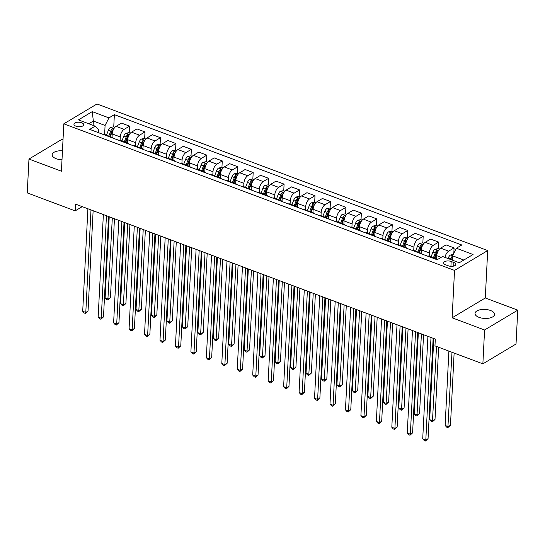 <?xml version="1.0" encoding="UTF-8"?>
<svg xmlns="http://www.w3.org/2000/svg" width="545" height="545" viewBox="0 0 545 545"><rect width="100%" height="100%" fill="white"/><g stroke="black" fill="none" stroke-linecap="round" stroke-linejoin="round"><path stroke-width="0.82" d="M62.457 150.781A9.783 4.517 2.9 0 0 52.163 154.773A9.783 4.517 2.9 0 0 56.196 158.704A9.783 4.517 2.9 0 0 62.001 159.794M479.048 317.353A9.783 4.517 2.9 0 0 489.124 318.144A9.783 4.517 2.9 0 0 494.553 314.417A9.783 4.517 2.9 0 0 490.52 310.493A9.783 4.517 2.9 0 0 480.445 309.696A9.783 4.517 2.9 0 0 475.015 313.43A9.783 4.517 2.9 0 0 479.048 317.353M75.953 126.188A4.891 2.255 2.9 0 0 80.994 126.583A4.891 2.255 2.9 0 0 83.712 124.723A4.891 2.255 2.9 0 0 81.689 122.754A4.891 2.255 2.9 0 0 76.654 122.359A4.891 2.255 2.9 0 0 73.936 124.226A4.891 2.255 2.9 0 0 75.953 126.188M63.029 139.54L62.13 139.207L28.967 159.045L27.25 192.903L75.162 210.881L82.247 206.637M487.693 250.571L96.99 103.979L63.82 123.817L454.53 270.409L487.693 250.571L485.295 297.972L452.125 317.81L484.58 329.991L517.75 310.153L485.295 297.972M517.75 310.153L516.033 344.011L482.87 363.849L484.58 329.991M482.87 363.849L434.958 345.871L435.298 339.099L75.503 204.109L75.162 210.881M453.883 262.492L451.165 261.471A4.742 2.187 2.9 0 0 446.287 261.082A4.742 2.187 2.9 0 0 443.65 262.894A4.742 2.187 2.9 0 0 445.606 264.795L448.331 265.81A4.742 2.187 2.9 0 0 453.208 266.198A4.742 2.187 2.9 0 0 455.838 264.393A4.742 2.187 2.9 0 0 453.883 262.492L453.706 266.083M463.809 260.04L452.52 255.803L456.376 248.241L461.799 244.998L114.368 114.648L113.742 126.985M456.376 248.241L473.067 254.508L459.265 262.765L442.574 256.497L437.151 259.74L89.721 129.39L95.143 126.147L78.446 119.886L92.255 111.623L108.945 117.89L114.368 114.648M28.967 159.045L61.422 171.219L63.82 123.817M452.125 317.81L454.53 270.409M95.143 126.147L98.454 129.417L98.291 132.605M93.12 125.384L93.338 121.045L88.794 123.763M452.296 260.149L452.52 255.803L450.408 255.046A4.053 2.044 110.6 0 0 448.385 257.826L448.099 258.575M436.606 259.045L436.777 255.694A6.118 3.079 -69.4 0 1 440.632 248.132L446.055 244.889L454.094 247.9L453.822 253.248M429.188 256.266L429.358 252.914A6.118 3.079 -69.4 0 1 433.214 245.345L438.636 242.103L438.303 248.758M421.149 253.248L421.319 249.896A6.118 3.079 -69.4 0 1 425.182 242.334L430.605 239.091L438.636 242.103M413.73 250.462L413.9 247.11A6.118 3.079 -69.4 0 1 417.763 239.548L423.186 236.305L422.845 242.961M405.691 247.45L405.862 244.099A6.118 3.079 -69.4 0 1 409.724 236.537L415.147 233.294L423.186 236.305M398.272 244.664L398.443 241.312A6.118 3.079 -69.4 0 1 402.305 233.751L407.728 230.508L407.394 237.164M390.24 241.653L390.411 238.301A6.118 3.079 -69.4 0 1 394.267 230.739L399.689 227.49L407.728 230.508M382.822 238.867L382.992 235.515A6.118 3.079 -69.4 0 1 386.848 227.953L392.271 224.71L391.937 231.359M374.783 235.849L374.953 232.497A6.118 3.079 -69.4 0 1 378.816 224.935L384.239 221.692L392.271 224.71M367.364 233.069L367.534 229.718A6.118 3.079 -69.4 0 1 371.397 222.156L376.82 218.913L376.479 225.562M359.325 230.051L359.496 226.7A6.118 3.079 -69.4 0 1 363.358 219.138L368.781 215.895L376.82 218.913M351.906 227.272L352.077 223.92A6.118 3.079 -69.4 0 1 355.94 216.358L361.362 213.109L361.028 219.764M343.875 224.254L344.045 220.902A6.118 3.079 -69.4 0 1 347.901 213.34L353.324 210.097L361.362 213.109M336.456 221.468L336.626 218.116A6.118 3.079 -69.4 0 1 340.482 210.554L345.905 207.311L345.571 213.967M328.417 218.456L328.587 215.105A6.118 3.079 -69.4 0 1 332.45 207.543L337.873 204.3L345.905 207.311M320.998 215.67L321.168 212.318A6.118 3.079 -69.4 0 1 325.031 204.757L330.454 201.514L330.113 208.17M312.959 212.659L313.13 209.307A6.118 3.079 -69.4 0 1 316.992 201.745L322.415 198.496L330.454 201.514M305.547 209.873L305.711 206.521A6.118 3.079 -69.4 0 1 309.574 198.959L314.996 195.716L314.663 202.365M297.509 206.855L297.679 203.503A6.118 3.079 -69.4 0 1 301.535 195.941L306.958 192.698L314.996 195.716M290.09 204.075L290.26 200.724A6.118 3.079 -69.4 0 1 294.116 193.162L299.546 189.919L299.205 196.568M282.051 201.057L282.221 197.706A6.118 3.079 -69.4 0 1 286.084 190.144L291.507 186.901L299.546 189.919M274.632 198.278L274.803 194.926A6.118 3.079 -69.4 0 1 278.665 187.364L284.088 184.121L283.747 190.77M266.6 195.26L266.764 191.908A6.118 3.079 -69.4 0 1 270.627 184.346L276.049 181.103L284.088 184.121M259.182 192.48L259.352 189.129A6.118 3.079 -69.4 0 1 263.208 181.567L268.63 178.317L268.297 184.973M251.143 189.462L251.313 186.111A6.118 3.079 -69.4 0 1 255.169 178.549L260.599 175.306L268.63 178.317M243.724 186.676L243.894 183.324A6.118 3.079 -69.4 0 1 247.757 175.763L253.18 172.52L252.839 179.176M235.685 183.665L235.856 180.313A6.118 3.079 -69.4 0 1 239.718 172.751L245.141 169.509L253.18 172.52M228.266 180.879L228.437 177.527A6.118 3.079 -69.4 0 1 232.299 169.965L237.722 166.722L237.382 173.378M220.234 177.868L220.405 174.516A6.118 3.079 -69.4 0 1 224.261 166.954L229.683 163.704L237.722 166.722M212.816 175.081L212.986 171.73A6.118 3.079 -69.4 0 1 216.842 164.168L222.265 160.925L221.931 167.574M204.777 172.063L204.947 168.712A6.118 3.079 -69.4 0 1 208.81 161.15L214.233 157.907L222.265 160.925M197.358 169.284L197.528 165.932A6.118 3.079 -69.4 0 1 201.391 158.37L206.814 155.127L206.473 161.776M189.319 166.266L189.49 162.914A6.118 3.079 -69.4 0 1 193.352 155.352L198.775 152.109L206.814 155.127M181.901 163.486L182.071 160.135A6.118 3.079 -69.4 0 1 185.934 152.573L191.356 149.323L191.022 155.979M173.869 160.468L174.039 157.117A6.118 3.079 -69.4 0 1 177.895 149.555L183.318 146.312L191.356 149.323M166.45 157.682L166.62 154.33A6.118 3.079 -69.4 0 1 170.476 146.769L175.899 143.526L175.565 150.182M158.411 154.671L158.581 151.319A6.118 3.079 -69.4 0 1 162.444 143.757L167.867 140.515L175.899 143.526M150.992 151.885L151.163 148.533A6.118 3.079 -69.4 0 1 155.025 140.971L160.448 137.728L160.107 144.384M142.954 148.874L143.124 145.522A6.118 3.079 -69.4 0 1 146.987 137.96L152.409 134.71L160.448 137.728M135.535 146.087L135.705 142.736A6.118 3.079 -69.4 0 1 139.568 135.174L144.99 131.931L144.657 138.58M127.503 143.076L127.673 139.724A6.118 3.079 -69.4 0 1 131.529 132.156L136.952 128.913L144.99 131.931M120.084 140.29L120.254 136.938A6.118 3.079 -69.4 0 1 124.11 129.376L129.533 126.133L129.199 132.782M112.045 137.272L112.216 133.92A6.118 3.079 -69.4 0 1 116.078 126.358L121.501 123.115L129.533 126.133M104.626 134.492L105.083 125.452L93.338 121.045L92.255 111.623M435.475 259.113A6.118 3.079 -69.4 0 1 436.743 259.1A6.118 3.079 -69.4 0 1 437.424 259.584M444.972 257.397A6.118 3.079 -69.4 0 1 448.671 251.15L454.094 247.9M427.444 256.102A6.118 3.079 -69.4 0 1 428.704 256.082L436.743 259.1M420.025 253.316A6.118 3.079 -69.4 0 1 421.285 253.296A6.118 3.079 -69.4 0 1 422.218 254.14M411.986 250.305A6.118 3.079 -69.4 0 1 413.246 250.284L421.285 253.296M404.567 247.519A6.118 3.079 -69.4 0 1 405.827 247.498A6.118 3.079 -69.4 0 1 406.768 248.343M396.528 244.501A6.118 3.079 -69.4 0 1 397.796 244.487L405.827 247.498M389.11 241.721A6.118 3.079 -69.4 0 1 390.377 241.701A6.118 3.079 -69.4 0 1 391.31 242.545M381.078 238.703A6.118 3.079 -69.4 0 1 382.338 238.683L390.377 241.701M373.659 235.924A6.118 3.079 -69.4 0 1 374.919 235.903A6.118 3.079 -69.4 0 1 375.852 236.748M365.62 232.906A6.118 3.079 -69.4 0 1 366.88 232.885L374.919 235.903M358.201 230.126A6.118 3.079 -69.4 0 1 359.462 230.106A6.118 3.079 -69.4 0 1 360.402 230.951M350.163 227.108A6.118 3.079 -69.4 0 1 351.43 227.088L359.462 230.106M342.75 224.322A6.118 3.079 -69.4 0 1 344.011 224.302A6.118 3.079 -69.4 0 1 344.944 225.146M334.712 221.311A6.118 3.079 -69.4 0 1 335.972 221.29L344.011 224.302M327.293 218.525A6.118 3.079 -69.4 0 1 328.553 218.504A6.118 3.079 -69.4 0 1 329.493 219.349M319.254 215.513A6.118 3.079 -69.4 0 1 320.514 215.493L328.553 218.504M311.835 212.727A6.118 3.079 -69.4 0 1 313.096 212.707A6.118 3.079 -69.4 0 1 314.036 213.551M303.803 209.709A6.118 3.079 -69.4 0 1 305.064 209.696L313.096 212.707M296.385 206.93A6.118 3.079 -69.4 0 1 297.645 206.909A6.118 3.079 -69.4 0 1 298.578 207.754M288.346 203.912A6.118 3.079 -69.4 0 1 289.606 203.891L297.645 206.909M280.927 201.132A6.118 3.079 -69.4 0 1 282.187 201.112A6.118 3.079 -69.4 0 1 283.127 201.957M272.888 198.114A6.118 3.079 -69.4 0 1 274.149 198.094L282.187 201.112M265.47 195.328A6.118 3.079 -69.4 0 1 266.73 195.314A6.118 3.079 -69.4 0 1 267.67 196.159M257.438 192.317A6.118 3.079 -69.4 0 1 258.698 192.296L266.73 195.314M250.019 189.531A6.118 3.079 -69.4 0 1 251.279 189.51A6.118 3.079 -69.4 0 1 252.212 190.355M241.98 186.519A6.118 3.079 -69.4 0 1 243.24 186.499L251.279 189.51M234.561 183.733A6.118 3.079 -69.4 0 1 235.822 183.713A6.118 3.079 -69.4 0 1 236.762 184.557M226.522 180.722A6.118 3.079 -69.4 0 1 227.783 180.702L235.822 183.713M219.104 177.936A6.118 3.079 -69.4 0 1 220.364 177.915A6.118 3.079 -69.4 0 1 221.304 178.76M211.072 174.918A6.118 3.079 -69.4 0 1 212.332 174.897L220.364 177.915M203.653 172.138A6.118 3.079 -69.4 0 1 204.913 172.118A6.118 3.079 -69.4 0 1 205.847 172.963M195.614 169.12A6.118 3.079 -69.4 0 1 196.874 169.1L204.913 172.118M188.195 166.341A6.118 3.079 -69.4 0 1 189.456 166.32A6.118 3.079 -69.4 0 1 190.396 167.165M180.157 163.323A6.118 3.079 -69.4 0 1 181.424 163.302L189.456 166.32M172.738 160.537A6.118 3.079 -69.4 0 1 174.005 160.523A6.118 3.079 -69.4 0 1 174.938 161.361M164.706 157.525A6.118 3.079 -69.4 0 1 165.966 157.505L174.005 160.523M157.287 154.739A6.118 3.079 -69.4 0 1 158.547 154.719A6.118 3.079 -69.4 0 1 159.481 155.563M149.248 151.728A6.118 3.079 -69.4 0 1 150.509 151.708L158.547 154.719M141.829 148.942A6.118 3.079 -69.4 0 1 143.09 148.921A6.118 3.079 -69.4 0 1 144.03 149.766M133.791 145.924A6.118 3.079 -69.4 0 1 135.058 145.91L143.09 148.921M126.372 143.144A6.118 3.079 -69.4 0 1 127.639 143.124A6.118 3.079 -69.4 0 1 128.572 143.969M118.34 140.126A6.118 3.079 -69.4 0 1 119.6 140.106L127.639 143.124M110.921 137.347A6.118 3.079 -69.4 0 1 112.181 137.326A6.118 3.079 -69.4 0 1 113.122 138.171M108.945 117.89L105.083 125.452M102.882 134.329A6.118 3.079 -69.4 0 1 104.143 134.308L112.181 137.326M431.006 337.491L425.815 440.013L422.722 438.848L427.914 336.326M433.139 338.288L428.057 438.671L425.815 440.013L425.468 441.021L424.235 440.558L422.722 438.848M428.057 438.671L425.468 441.021M453.188 254.488L450.483 255.026M448.896 351.103L445.129 425.447L448.222 426.606L450.463 425.264L454.121 353.065M452.493 256.252L452.078 256.497A4.053 2.044 110.6 0 0 450.735 258.705L450.443 259.454M451.383 259.808L451.655 259.093A2.064 1.042 -69.4 0 1 451.975 258.446L452.078 256.497M451.928 260.013L452.214 259.263A4.053 2.044 -69.4 0 1 452.357 258.916M450.463 425.264L447.881 427.614L451.989 352.261M447.881 427.614L446.641 427.151L445.129 425.447M415.549 331.687L410.358 434.208L407.265 433.05L412.463 330.529M417.681 332.491L412.599 432.873L410.358 434.208L410.01 435.223L408.777 434.76L407.265 433.05M412.599 432.873L410.01 435.223M400.098 325.89L394.9 428.411L391.814 427.253L397.005 324.731M402.23 326.693L397.142 427.069L394.9 428.411L394.56 429.426L393.32 428.956L391.814 427.253M397.142 427.069L394.56 429.426M384.641 320.092L379.449 422.613L376.357 421.455L381.548 318.934M386.773 320.896L381.691 421.271L379.449 422.613L379.102 423.622L377.869 423.158L376.357 421.455M381.691 421.271L379.102 423.622M439.406 249.174L437.982 248.636L434.951 249.249A4.053 2.044 110.6 0 0 432.928 252.028L431.034 256.954M433.786 338.534L429.678 419.65L432.764 420.808L435.005 419.466L438.664 347.26M438.105 251.252C438.309 250.434 437.819 250.25 436.62 250.7A4.053 2.044 110.6 0 0 435.278 252.907L433.384 257.84M434.317 258.187L436.204 253.289A2.064 1.042 -69.4 0 1 436.525 252.648L436.62 250.7M434.862 258.391L436.763 253.466A4.053 2.044 -69.4 0 1 437.887 251.49M435.005 419.466L432.423 421.816L436.531 346.463M432.423 421.816L431.184 421.353L429.678 419.65M423.956 243.377L422.525 242.838L419.493 243.445A4.053 2.044 110.6 0 0 417.47 246.231L415.576 251.156M418.328 332.736L414.22 413.846L417.313 415.011L419.555 413.669L423.554 334.691M422.647 245.454C422.859 244.637 422.361 244.446 421.162 244.896A4.053 2.044 110.6 0 0 419.82 247.11L417.926 252.035M418.86 252.39L420.747 247.491A2.064 1.042 -69.4 0 1 421.067 246.844L421.162 244.896M419.412 252.594L421.305 247.668A4.053 2.044 -69.4 0 1 422.436 245.693M419.555 413.669L416.966 416.019L421.421 333.894M416.966 416.019L415.733 415.556L414.22 413.846M408.498 237.572L407.067 237.041L404.043 237.647A4.053 2.044 110.6 0 0 402.019 240.427L400.119 245.359M402.878 326.932L398.763 408.048L401.856 409.206L404.097 407.871L408.096 328.894M407.197 239.657C407.401 238.833 406.904 238.649 405.712 239.098A4.053 2.044 110.6 0 0 404.37 241.312L402.469 246.238M403.409 246.592L405.289 241.694A2.064 1.042 -69.4 0 1 405.609 241.047L405.712 239.098M403.954 246.796L405.848 241.871A4.053 2.044 -69.4 0 1 406.979 239.895M404.097 407.871L401.515 410.221L405.964 328.097M401.515 410.221L400.275 409.758L398.763 408.048M369.183 314.295L363.992 416.816L360.899 415.658L366.097 313.137M371.315 315.092L366.233 415.474L363.992 416.816L363.644 417.824L362.411 417.361L360.899 415.658M366.233 415.474L363.644 417.824M393.04 231.775L391.617 231.244L388.585 231.85A4.053 2.044 110.6 0 0 386.562 234.629L384.668 239.562M387.42 321.134L383.312 402.251L386.405 403.409L388.646 402.067L392.645 323.096M391.739 233.859C391.944 233.035 391.453 232.851 390.254 233.301A4.053 2.044 110.6 0 0 388.912 235.515L387.018 240.44M387.951 240.795L389.839 235.896A2.064 1.042 -69.4 0 1 390.159 235.249L390.254 233.301M388.496 240.999L390.397 236.067A4.053 2.044 -69.4 0 1 391.528 234.098M388.646 402.067L386.058 404.424L390.513 322.293M386.058 404.424L384.825 403.954L383.312 402.251M353.732 308.497L348.534 411.019L345.448 409.854L350.639 307.332M355.865 309.294L350.776 409.677L348.534 411.019L348.194 412.027L346.954 411.564L345.448 409.854M350.776 409.677L348.194 412.027M338.275 302.7L333.084 405.214L329.991 404.056L335.182 301.535M340.407 303.497L335.325 403.879L333.084 405.214L332.736 406.229L331.503 405.766L329.991 404.056M335.325 403.879L332.736 406.229M322.817 296.896L317.626 399.417L314.533 398.259L319.731 295.737M324.949 297.699L319.867 398.082L317.626 399.417L317.285 400.432L316.046 399.969L314.533 398.259M319.867 398.082L317.285 400.432M307.366 291.098L302.168 393.619L299.082 392.461L304.274 289.94M309.499 291.902L304.41 392.277L302.168 393.619L301.828 394.628L300.588 394.164L299.082 392.461M304.41 392.277L301.828 394.628M291.909 285.301L286.718 387.822L283.625 386.664L288.816 284.143M294.041 286.098L288.959 386.48L286.718 387.822L286.37 388.83L285.137 388.367L283.625 386.664M288.959 386.48L286.37 388.83M377.59 225.977L376.159 225.439L373.134 226.052A4.053 2.044 110.6 0 0 371.111 228.832L369.21 233.757M371.963 315.337L367.855 396.453L370.947 397.612L373.189 396.269L377.188 317.299M376.282 228.062C376.493 227.238 375.995 227.054 374.796 227.503A4.053 2.044 110.6 0 0 373.454 229.711L371.561 234.643M372.501 234.99L374.381 230.099A2.064 1.042 -69.4 0 1 374.701 229.452L374.796 227.503M373.046 235.202L374.94 230.269A4.053 2.044 -69.4 0 1 376.07 228.3M373.189 396.269L370.6 398.62L375.055 316.495M370.6 398.62L369.367 398.157L367.855 396.453M362.132 220.18L360.708 219.642L357.677 220.255A4.053 2.044 110.6 0 0 355.653 223.034L353.753 227.96M356.512 309.54L352.404 390.656L355.49 391.814L357.731 390.472L361.73 311.495M360.831 222.258C361.035 221.44 360.545 221.256 359.346 221.706A4.053 2.044 110.6 0 0 358.004 223.913L356.103 228.846M357.043 229.193L358.93 224.302A2.064 1.042 -69.4 0 1 359.244 223.654L359.346 221.706M357.588 229.397L359.489 224.472A4.053 2.044 -69.4 0 1 360.613 222.503M357.731 390.472L355.149 392.822L359.598 310.698M355.149 392.822L353.909 392.359L352.404 390.656M346.675 214.383L345.251 213.844L342.219 214.458A4.053 2.044 110.6 0 0 340.196 217.237L338.302 222.162M341.054 303.742L336.946 384.852L340.039 386.017L342.28 384.675L346.279 305.697M345.373 216.46C345.578 215.643 345.087 215.459 343.888 215.902A4.053 2.044 110.6 0 0 342.546 218.116L340.652 223.048M341.586 223.396L343.473 218.497A2.064 1.042 -69.4 0 1 343.793 217.857L343.888 215.902M342.131 223.6L344.031 218.674A4.053 2.044 -69.4 0 1 345.162 216.699M342.28 384.675L339.692 387.025L344.147 304.9M339.692 387.025L338.459 386.562L336.946 384.852M331.224 208.585L329.793 208.047L326.768 208.653A4.053 2.044 110.6 0 0 324.745 211.44L322.844 216.365M325.597 297.938L321.489 379.054L324.582 380.219L326.823 378.877L330.822 299.9M329.916 210.663C330.127 209.845 329.63 209.655 328.437 210.104A4.053 2.044 110.6 0 0 327.089 212.318L325.195 217.244M326.135 217.598L328.015 212.7A2.064 1.042 -69.4 0 1 328.335 212.053L328.437 210.104M326.68 217.802L328.574 212.877A4.053 2.044 -69.4 0 1 329.705 210.901M326.823 378.877L324.234 381.228L328.69 299.103M324.234 381.228L323.001 380.764L321.489 379.054M315.766 202.781L314.342 202.25L311.311 202.856A4.053 2.044 110.6 0 0 309.288 205.635L307.394 210.568M310.146 292.14L306.038 373.257L309.124 374.415L311.365 373.08L315.371 294.102M314.465 204.866C314.669 204.041 314.179 203.857 312.98 204.307A4.053 2.044 110.6 0 0 311.638 206.521L309.737 211.446M310.677 211.801L312.564 206.902A2.064 1.042 -69.4 0 1 312.878 206.255L312.98 204.307M311.222 212.005L313.123 207.073A4.053 2.044 -69.4 0 1 314.247 205.104M311.365 373.08L308.783 375.43L313.239 293.305M308.783 375.43L307.543 374.967L306.038 373.257M276.451 279.503L271.26 382.025L268.167 380.866L273.365 278.345M278.584 280.3L273.501 380.683L271.26 382.025L270.92 383.033L269.68 382.57L268.167 380.866M273.501 380.683L270.92 383.033M300.315 196.983L298.885 196.452L295.853 197.058A4.053 2.044 110.6 0 0 293.83 199.838L291.936 204.77M294.688 286.343L290.58 367.459L293.673 368.618L295.915 367.276L299.913 288.305M299.007 199.068C299.219 198.244 298.721 198.06 297.522 198.509A4.053 2.044 110.6 0 0 296.18 200.724L294.286 205.649M295.22 206.003L297.107 201.105A2.064 1.042 -69.4 0 1 297.427 200.458L297.522 198.509M295.765 206.208L297.665 201.275A4.053 2.044 -69.4 0 1 298.796 199.306M295.915 367.276L293.326 369.626L297.781 287.501M293.326 369.626L292.093 369.163L290.58 367.459M261 273.706L255.803 376.227L252.716 375.062L257.908 272.541M263.133 274.503L258.044 374.885L255.803 376.227L255.462 377.235L254.222 376.772L252.716 375.062M258.044 374.885L255.462 377.235M284.858 191.186L283.427 190.648L280.403 191.261A4.053 2.044 110.6 0 0 278.379 194.04L276.478 198.966M279.238 280.546L275.123 361.662L278.216 362.82L280.457 361.478L284.456 282.508M283.55 193.264C283.761 192.446 283.264 192.262 282.072 192.712A4.053 2.044 110.6 0 0 280.723 194.919L278.829 199.852M279.769 200.199L281.649 195.308A2.064 1.042 -69.4 0 1 281.969 194.66L282.072 192.712M280.314 200.41L282.208 195.478A4.053 2.044 -69.4 0 1 283.339 193.509M280.457 361.478L277.875 363.828L282.324 281.704M277.875 363.828L276.635 363.365L275.123 361.662M245.543 267.902L240.352 370.423L237.259 369.265L242.45 266.743M247.675 268.705L242.593 369.088L240.352 370.423L240.004 371.438L238.771 370.975L237.259 369.265M242.593 369.088L240.004 371.438M269.4 185.389L267.977 184.85L264.945 185.464A4.053 2.044 110.6 0 0 262.922 188.243L261.028 193.168M263.78 274.748L259.672 355.865L262.758 357.023L264.999 355.681L269.005 276.703M268.099 187.466C268.303 186.649 267.813 186.465 266.614 186.915A4.053 2.044 110.6 0 0 265.272 189.122L263.371 194.054M264.311 194.402L266.198 189.503A2.064 1.042 -69.4 0 1 266.512 188.863L266.614 186.915M264.856 194.606L266.757 189.68A4.053 2.044 -69.4 0 1 267.881 187.705M264.999 355.681L262.418 358.031L266.873 275.906M262.418 358.031L261.178 357.568L259.672 355.865M230.092 262.104L224.894 364.625L221.801 363.467L226.999 260.946M232.225 262.908L227.136 363.283L224.894 364.625L224.554 365.641L223.314 365.177L221.801 363.467M227.136 363.283L224.554 365.641M253.95 179.591L252.519 179.053L249.487 179.659A4.053 2.044 110.6 0 0 247.464 182.446L245.57 187.371M248.322 268.951L244.215 350.06L247.307 351.225L249.549 349.883L253.548 270.906M252.642 181.669C252.853 180.851 252.355 180.661 251.156 181.11A4.053 2.044 110.6 0 0 249.814 183.324L247.921 188.25M248.854 188.604L250.741 183.706A2.064 1.042 -69.4 0 1 251.061 183.059L251.156 181.11M249.406 188.808L251.299 183.883A4.053 2.044 -69.4 0 1 252.43 181.907M249.549 349.883L246.96 352.233L251.415 270.109M246.96 352.233L245.727 351.77L244.215 350.06M214.635 256.307L209.444 358.828L206.351 357.67L211.542 255.149M216.767 257.111L211.678 357.486L209.444 358.828L209.096 359.836L207.863 359.373L206.351 357.67M211.678 357.486L209.096 359.836M238.492 173.794L237.061 173.256L234.037 173.862A4.053 2.044 110.6 0 0 232.013 176.648L230.113 181.574M232.872 263.146L228.757 344.263L231.85 345.421L234.091 344.086L238.09 265.108M237.184 175.872C237.395 175.054 236.898 174.863 235.706 175.313A4.053 2.044 110.6 0 0 234.364 177.527L232.463 182.452M233.403 182.807L235.283 177.908A2.064 1.042 -69.4 0 1 235.603 177.261L235.706 175.313M233.948 183.011L235.842 178.086A4.053 2.044 -69.4 0 1 236.973 176.11M234.091 344.086L231.509 346.436L235.958 264.311M231.509 346.436L230.269 345.973L228.757 344.263M199.177 250.509L193.986 353.031L190.893 351.872L196.091 249.351M201.309 251.306L196.227 351.689L193.986 353.031L193.639 354.039L192.405 353.576L190.893 351.872M196.227 351.689L193.639 354.039M223.034 167.989L221.611 167.458L218.579 168.064A4.053 2.044 110.6 0 0 216.556 170.844L214.662 175.776M217.414 257.349L213.306 338.465L216.392 339.624L218.634 338.281L222.639 259.311M221.733 170.074C221.938 169.25 221.447 169.066 220.248 169.515A4.053 2.044 110.6 0 0 218.906 171.73L217.005 176.655M217.946 177.009L219.833 172.111A2.064 1.042 -69.4 0 1 220.153 171.464L220.248 169.515M218.491 177.214L220.391 172.281A4.053 2.044 -69.4 0 1 221.515 170.312M218.634 338.281L216.052 340.639L220.507 258.507M216.052 340.639L214.812 340.175L213.306 338.465M183.726 244.712L178.528 347.233L175.442 346.068L180.633 243.554M185.859 245.509L180.77 345.891L178.528 347.233L178.188 348.241L176.948 347.778L175.442 346.068M180.77 345.891L178.188 348.241M168.269 238.914L163.078 341.436L159.985 340.271L165.176 237.749M170.401 239.711L165.319 340.094L163.078 341.436L162.73 342.444L161.497 341.981L159.985 340.271M165.319 340.094L162.73 342.444M152.811 233.11L147.62 335.631L144.527 334.473L149.725 231.952M154.944 233.914L149.861 334.296L147.62 335.631L147.273 336.647L146.04 336.183L144.527 334.473M149.861 334.296L147.273 336.647M137.36 227.313L132.162 329.834L129.076 328.676L134.268 226.155M139.493 228.117L134.404 328.492L132.162 329.834L131.822 330.849L130.582 330.379L129.076 328.676M134.404 328.492L131.822 330.849M207.584 162.192L206.153 161.661L203.122 162.267A4.053 2.044 110.6 0 0 201.098 165.046L199.204 169.979M201.957 251.552L197.849 332.668L200.941 333.826L203.183 332.484L207.182 253.514M206.276 164.277C206.487 163.452 205.99 163.268 204.791 163.718A4.053 2.044 110.6 0 0 203.448 165.932L201.555 170.858M202.488 171.212L204.375 166.314A2.064 1.042 -69.4 0 1 204.695 165.666L204.791 163.718M203.04 171.416L204.934 166.484A4.053 2.044 -69.4 0 1 206.065 164.515M203.183 332.484L200.594 334.834L205.049 252.71M200.594 334.834L199.361 334.371L197.849 332.668M192.126 156.395L190.696 155.856L187.671 156.47A4.053 2.044 110.6 0 0 185.647 159.249L183.747 164.174M186.506 245.754L182.391 326.871L185.484 328.029L187.725 326.687L191.724 247.716M190.825 158.472C191.029 157.655 190.532 157.471 189.34 157.921A4.053 2.044 110.6 0 0 187.998 160.128L186.097 165.06M187.037 165.408L188.917 160.516A2.064 1.042 -69.4 0 1 189.238 159.869L189.34 157.921M187.582 165.612L189.476 160.686A4.053 2.044 -69.4 0 1 190.607 158.718M187.725 326.687L185.143 329.037L189.592 246.912M185.143 329.037L183.903 328.574L182.391 326.871M176.669 150.597L175.245 150.059L172.213 150.672A4.053 2.044 110.6 0 0 170.19 153.452L168.296 158.377M171.048 239.957L166.94 321.066L170.033 322.231L172.274 320.889L176.273 241.912M175.367 152.675C175.572 151.857 175.081 151.673 173.882 152.116A4.053 2.044 110.6 0 0 172.54 154.33L170.646 159.263M171.58 159.61L173.467 154.712A2.064 1.042 -69.4 0 1 173.787 154.072L173.882 152.116M172.125 159.814L174.025 154.889A4.053 2.044 -69.4 0 1 175.156 152.913M172.274 320.889L169.686 323.24L174.141 241.115M169.686 323.24L168.453 322.776L166.94 321.066M161.218 144.8L159.787 144.262L156.762 144.868A4.053 2.044 110.6 0 0 154.739 147.654L152.838 152.58M155.591 234.152L151.483 315.269L154.576 316.434L156.817 315.092L160.816 236.114M159.91 146.877C160.121 146.06 159.624 145.869 158.425 146.319A4.053 2.044 110.6 0 0 157.083 148.533L155.189 153.458M156.129 153.813L158.009 148.914A2.064 1.042 -69.4 0 1 158.329 148.267L158.425 146.319M156.674 154.017L158.568 149.092A4.053 2.044 -69.4 0 1 159.699 147.116M156.817 315.092L154.228 317.442L158.684 235.317M154.228 317.442L152.995 316.979L151.483 315.269M121.903 221.515L116.712 324.037L113.619 322.878L118.81 220.357M124.035 222.312L118.953 322.695L116.712 324.037L116.364 325.045L115.131 324.582L113.619 322.878M118.953 322.695L116.364 325.045M145.76 138.995L144.336 138.464L141.305 139.07A4.053 2.044 110.6 0 0 139.282 141.85L137.381 146.782M140.14 228.355L136.032 309.471L139.118 310.63L141.359 309.294L145.358 230.317M144.459 141.08C144.663 140.256 144.173 140.072 142.974 140.521A4.053 2.044 110.6 0 0 141.632 142.736L139.731 147.661M140.671 148.015L142.558 143.117A2.064 1.042 -69.4 0 1 142.872 142.47L142.974 140.521M141.216 148.22L143.11 143.294A4.053 2.044 -69.4 0 1 144.241 141.319M141.359 309.294L138.777 311.645L143.226 229.52M138.777 311.645L137.538 311.181L136.032 309.471M106.445 215.718L101.254 318.239L98.161 317.081L103.359 214.56M108.578 216.515L103.495 316.897L101.254 318.239L100.914 319.247L99.674 318.784L98.161 317.081M103.495 316.897L100.914 319.247M130.303 133.198L128.879 132.667L125.847 133.273A4.053 2.044 110.6 0 0 123.824 136.052L121.93 140.985M124.682 222.558L120.574 303.674L123.667 304.832L125.909 303.49L129.908 224.52M129.002 135.283C129.206 134.458 128.715 134.274 127.516 134.724A4.053 2.044 110.6 0 0 126.174 136.938L124.28 141.864M125.214 142.218L127.101 137.32A2.064 1.042 -69.4 0 1 127.421 136.672L127.516 134.724M125.759 142.422L127.659 137.49A4.053 2.044 -69.4 0 1 128.79 135.521M125.909 303.49L123.32 305.847L127.775 223.716M123.32 305.847L122.087 305.377L120.574 303.674M90.995 209.92L85.797 312.442L82.711 311.277L87.902 208.755M93.127 210.717L88.038 311.1L85.797 312.442L85.456 313.45L84.216 312.987L82.711 311.277M88.038 311.1L85.456 313.45M114.852 127.401L113.421 126.862L110.397 127.476A4.053 2.044 110.6 0 0 108.373 130.255L106.473 135.18M109.225 216.76L105.117 297.877L108.21 299.035L110.451 297.693L114.45 218.722M113.544 129.478C113.755 128.661 113.258 128.477 112.066 128.927A4.053 2.044 110.6 0 0 110.717 131.134L108.823 136.066M109.763 136.413L111.643 131.522A2.064 1.042 -69.4 0 1 111.963 130.875L112.066 128.927M110.308 136.625L112.202 131.692A4.053 2.044 -69.4 0 1 113.333 129.724M110.451 297.693L107.862 300.043L112.318 217.918M107.862 300.043L106.629 299.58L105.117 297.877M436.777 255.694L441.164 257.342M421.319 249.896L429.358 252.914M405.862 244.099L413.9 247.11M390.411 238.301L398.443 241.312M374.953 232.497L382.992 235.515M359.496 226.7L367.534 229.718M344.045 220.902L352.077 223.92M328.587 215.105L336.626 218.116M313.13 209.307L321.168 212.318M297.679 203.503L305.711 206.521M282.221 197.706L290.26 200.724M266.764 191.908L274.803 194.926M251.313 186.111L259.352 189.129M235.856 180.313L243.894 183.324M220.405 174.516L228.437 177.527M204.947 168.712L212.986 171.73M189.49 162.914L197.528 165.932M174.039 157.117L182.071 160.135M158.581 151.319L166.62 154.33M143.124 145.522L151.163 148.533M127.673 139.724L135.705 142.736M112.216 133.92L120.254 136.938M440.632 248.132L448.671 251.15M425.182 242.334L433.214 245.345M409.724 236.537L417.763 239.548M394.267 230.739L402.305 233.751M378.816 224.935L386.848 227.953M363.358 219.138L371.397 222.156M347.901 213.34L355.94 216.358M332.45 207.543L340.482 210.554M316.992 201.745L325.031 204.757M301.535 195.941L309.574 198.959M286.084 190.144L294.116 193.162M270.627 184.346L278.665 187.364M255.169 178.549L263.208 181.567M239.718 172.751L247.757 175.763M224.261 166.954L232.299 169.965M208.81 161.15L216.842 164.168M193.352 155.352L201.391 158.37M177.895 149.555L185.934 152.573M162.444 143.757L170.476 146.769M146.987 137.96L155.025 140.971M131.529 132.156L139.568 135.174M116.078 126.358L124.11 129.376M450.919 266.335L451.165 261.471M450.735 258.705L448.385 257.826M438.425 250.502L435.026 249.228M435.278 252.907L432.928 252.028M437.11 253.595L436.763 253.466M422.968 244.705L419.575 243.431M419.82 247.11L417.47 246.231M421.66 247.798L421.305 247.668M407.517 238.908L404.118 237.634M404.37 241.312L402.019 240.427M406.202 242L405.848 241.871M392.059 233.11L388.66 231.836M388.912 235.515L386.562 234.629M390.751 236.203L390.397 236.067M376.602 227.313L373.209 226.039M373.454 229.711L371.111 228.832M375.294 230.406L374.94 230.269M361.151 221.515L357.752 220.234M358.004 223.913L355.653 223.034M359.836 224.601L359.489 224.472M345.694 215.711L342.294 214.437M342.546 218.116L340.196 217.237M344.385 218.804L344.031 218.674M330.243 209.914L326.843 208.64M327.089 212.318L324.745 211.44M328.928 213.006L328.574 212.877M314.785 204.116L311.386 202.842M311.638 206.521L309.288 205.635M313.47 207.209L313.123 207.073M299.328 198.319L295.928 197.045M296.18 200.724L293.83 199.838M298.02 201.412L297.665 201.275M283.877 192.521L280.477 191.247M280.723 194.919L278.379 194.04M282.562 195.614L282.208 195.478M268.419 186.717L265.02 185.443M265.272 189.122L262.922 188.243M267.104 189.81L266.757 189.68M252.962 180.92L249.569 179.646M249.814 183.324L247.464 182.446M251.654 184.012L251.299 183.883M237.511 175.122L234.112 173.848M234.364 177.527L232.013 176.648M236.196 178.215L235.842 178.086M222.053 169.325L218.654 168.051M218.906 171.73L216.556 170.844M220.739 172.418L220.391 172.281M206.596 163.527L203.203 162.253M203.448 165.932L201.098 165.046M205.288 166.62L204.934 166.484M191.145 157.73L187.746 156.449M187.998 160.128L185.647 159.249M189.83 160.816L189.476 160.686M175.688 151.926L172.288 150.652M172.54 154.33L170.19 153.452M174.38 155.018L174.025 154.889M160.23 146.128L156.837 144.854M157.083 148.533L154.739 147.654M158.922 149.221L158.568 149.092M144.779 140.331L141.38 139.057M141.632 142.736L139.282 141.85M143.464 143.424L143.11 143.294M129.322 134.533L125.922 133.259M126.174 136.938L123.824 136.052M128.014 137.626L127.659 137.49M113.871 128.736L110.472 127.462M110.717 131.134L108.373 130.255M112.556 131.829L112.202 131.692"/></g></svg>
